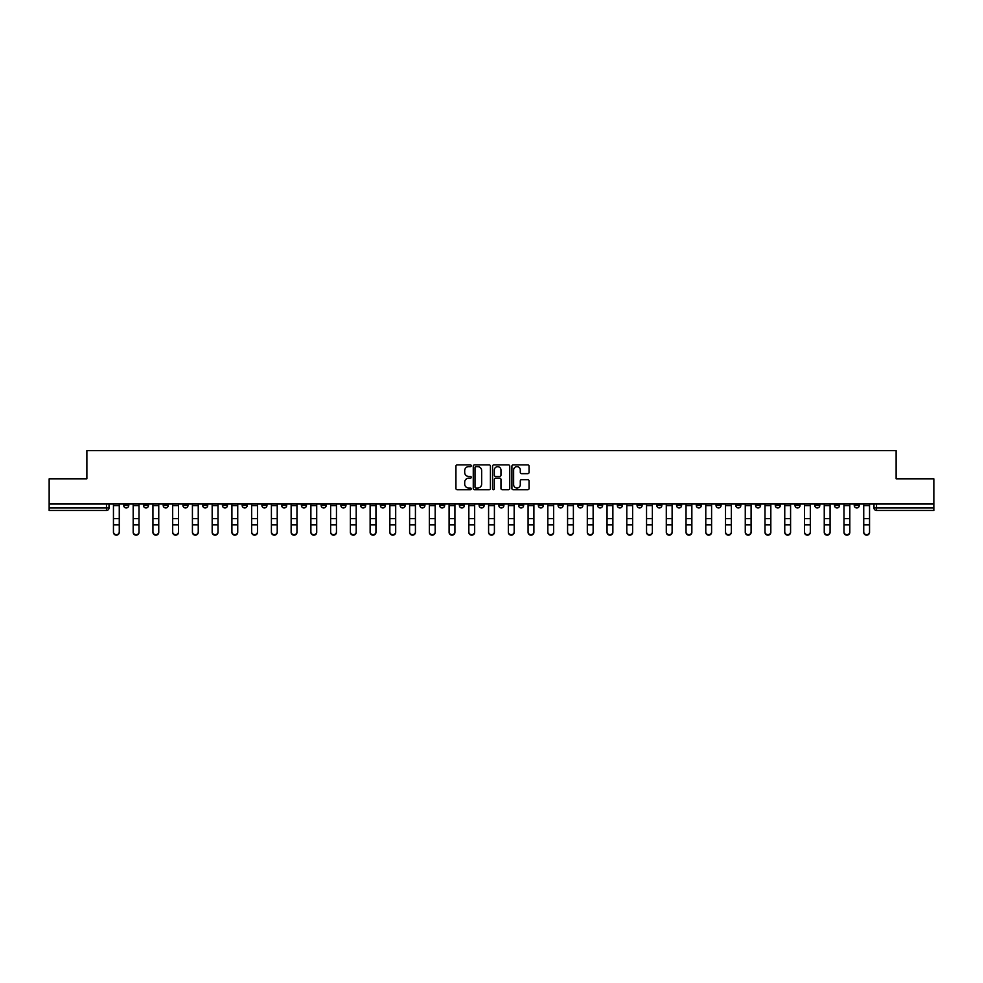 <?xml version="1.0" encoding="UTF-8"?>
<svg xmlns="http://www.w3.org/2000/svg" width="983" height="983" viewBox="0 0 983 983"><rect width="100%" height="100%" fill="white"/><g stroke="black" fill="none" stroke-linecap="round" stroke-linejoin="round"><path stroke-width="1.47" d="M471.25 465.77A0.872 0.872 0 0 0 470.378 464.898L457.181 464.898A1.241 1.241 0 0 0 455.94 466.139L455.94 488.502A1.241 1.241 0 0 0 457.181 489.743L470.378 489.743A0.872 0.872 0 0 0 471.25 488.87A0.872 0.872 0 0 0 470.378 488.01L468.67 488.01A3.981 3.981 0 0 1 464.701 484.029L464.701 482.161A3.981 3.981 0 0 1 468.67 478.193L470.378 478.193A0.872 0.872 0 0 0 471.25 477.32A0.872 0.872 0 0 0 470.378 476.448L468.67 476.448A3.981 3.981 0 0 1 464.701 472.479L464.701 470.611A3.981 3.981 0 0 1 468.67 466.642L470.378 466.642A0.872 0.872 0 0 0 471.25 465.77M775.268 504.033L775.268 505.422L780.33 505.422A2.531 2.531 0 0 1 777.799 507.953A2.531 2.531 0 0 1 775.268 505.422L775.268 504.033M656.791 504.033L656.791 505.422L661.854 505.422A2.531 2.531 0 0 1 659.323 507.953A2.531 2.531 0 0 1 656.791 505.422L656.791 504.033M637.045 504.033L637.045 505.422L642.12 505.422A2.531 2.531 0 0 1 639.589 507.953A2.531 2.531 0 0 1 637.045 505.422L637.045 504.033M518.582 504.033L518.582 505.422L523.644 505.422A2.531 2.531 0 0 1 521.113 507.953A2.531 2.531 0 0 1 518.582 505.422L518.582 504.033M498.836 504.033L498.836 505.422L503.898 505.422A2.531 2.531 0 0 1 501.367 507.953A2.531 2.531 0 0 1 498.836 505.422L498.836 504.033M479.102 504.033L479.102 505.422L484.164 505.422A2.531 2.531 0 0 1 481.633 507.953A2.531 2.531 0 0 1 479.102 505.422L479.102 504.033M439.61 504.033L439.61 505.422L444.672 505.422A2.531 2.531 0 0 1 442.141 507.953A2.531 2.531 0 0 1 439.61 505.422L439.61 504.033M400.118 505.422L400.118 504.033L400.118 505.422A2.531 2.531 0 0 0 402.649 507.953A2.531 2.531 0 0 1 400.118 505.422L405.18 505.422A2.531 2.531 0 0 1 402.649 507.953A2.531 2.531 0 0 0 405.18 505.422L405.18 504.033L405.18 505.422M380.372 505.422L380.372 504.033L380.372 505.422A2.531 2.531 0 0 0 382.903 507.953A2.531 2.531 0 0 1 380.372 505.422L385.434 505.422A2.531 2.531 0 0 1 382.903 507.953M360.626 505.422L360.626 504.033L360.626 505.422A2.531 2.531 0 0 0 363.157 507.953A2.531 2.531 0 0 1 360.626 505.422L365.688 505.422A2.531 2.531 0 0 1 363.157 507.953A2.531 2.531 0 0 0 365.688 505.422L365.688 504.033L365.688 505.422M340.88 504.033L340.88 505.422L345.955 505.422A2.531 2.531 0 0 1 343.411 507.953A2.531 2.531 0 0 1 340.88 505.422L340.88 504.033M321.146 504.033L321.146 505.422L326.209 505.422A2.531 2.531 0 0 1 323.677 507.953A2.531 2.531 0 0 1 321.146 505.422L321.146 504.033M301.4 504.033L301.4 505.422L306.463 505.422A2.531 2.531 0 0 1 303.931 507.953A2.531 2.531 0 0 1 301.4 505.422L301.4 504.033M281.654 505.422L281.654 504.033L281.654 505.422A2.531 2.531 0 0 0 284.185 507.953A2.531 2.531 0 0 1 281.654 505.422L286.717 505.422A2.531 2.531 0 0 1 284.185 507.953M242.162 505.422L242.162 504.033L242.162 505.422A2.531 2.531 0 0 0 244.693 507.953A2.531 2.531 0 0 1 242.162 505.422L247.224 505.422A2.531 2.531 0 0 1 244.693 507.953A2.531 2.531 0 0 0 247.224 505.422L247.224 504.033L247.224 505.422M222.416 505.422L222.416 504.033L222.416 505.422A2.531 2.531 0 0 0 224.947 507.953A2.531 2.531 0 0 1 222.416 505.422L227.478 505.422A2.531 2.531 0 0 1 224.947 507.953A2.531 2.531 0 0 0 227.478 505.422L227.478 504.033L227.478 505.422M202.67 505.422L202.67 504.033L202.67 505.422A2.531 2.531 0 0 0 205.201 507.953A2.531 2.531 0 0 1 202.67 505.422L207.732 505.422A2.531 2.531 0 0 1 205.201 507.953A2.531 2.531 0 0 0 207.732 505.422L207.732 504.033L207.732 505.422M182.936 505.422L182.936 504.033L182.936 505.422A2.531 2.531 0 0 0 185.468 507.953A2.531 2.531 0 0 1 182.936 505.422L187.999 505.422A2.531 2.531 0 0 1 185.468 507.953M163.19 505.422L163.19 504.033L163.19 505.422A2.531 2.531 0 0 0 165.722 507.953A2.531 2.531 0 0 1 163.19 505.422L168.253 505.422A2.531 2.531 0 0 1 165.722 507.953A2.531 2.531 0 0 0 168.253 505.422L168.253 504.033L168.253 505.422M143.444 505.422L143.444 504.033L143.444 505.422A2.531 2.531 0 0 0 145.976 507.953A2.531 2.531 0 0 1 143.444 505.422L148.507 505.422A2.531 2.531 0 0 1 145.976 507.953A2.531 2.531 0 0 0 148.507 505.422L148.507 504.033L148.507 505.422M527.81 473.659A1.241 1.241 0 0 0 529.051 472.418L529.051 466.139A1.241 1.241 0 0 0 527.81 464.898L513.151 464.898A1.241 1.241 0 0 0 511.91 466.139L511.91 488.502A1.241 1.241 0 0 0 513.151 489.743L527.81 489.743A1.241 1.241 0 0 0 529.051 488.502L529.051 480.92A1.241 1.241 0 0 0 527.81 479.679L521.531 479.679A1.241 1.241 0 0 0 520.29 480.92L520.29 484.68A3.318 3.318 0 0 1 516.972 488.01A3.318 3.318 0 0 1 513.642 484.68L513.642 469.96A3.318 3.318 0 0 1 516.972 466.642A3.318 3.318 0 0 1 520.29 469.96L520.29 472.418A1.241 1.241 0 0 0 521.531 473.659L527.81 473.659M49.15 504.033L49.15 478.844L86.873 478.844L86.873 450.619L896.127 450.619L896.127 478.844L933.85 478.844L933.85 504.033L49.15 504.033L49.15 507.953L109.015 507.953L109.015 504.033M490.419 466.139A1.241 1.241 0 0 0 489.165 464.898L474.506 464.898A1.241 1.241 0 0 0 473.265 466.139L473.265 488.502A1.241 1.241 0 0 0 474.506 489.743L489.165 489.743A1.241 1.241 0 0 0 490.419 488.502L490.419 466.139M493.835 464.898L508.494 464.898A1.241 1.241 0 0 1 509.735 466.139L509.735 488.502A1.241 1.241 0 0 1 508.494 489.743L502.215 489.743A1.241 1.241 0 0 1 500.974 488.502L500.974 479.434A1.241 1.241 0 0 0 499.733 478.193L495.567 478.193A1.241 1.241 0 0 0 494.326 479.434L494.326 488.87A0.872 0.872 0 0 1 493.454 489.743A0.872 0.872 0 0 1 492.581 488.87L492.581 466.139A1.241 1.241 0 0 1 493.835 464.898M873.985 504.033L873.985 507.953L933.85 507.953L933.85 510.484L876.517 510.484A2.531 2.531 0 0 1 873.985 507.953M933.85 504.033L933.85 507.953M109.015 507.953A2.531 2.531 0 0 1 106.483 510.484L49.15 510.484L49.15 507.953M859.302 504.033L859.302 505.422A2.531 2.531 0 0 1 856.771 507.953A2.531 2.531 0 0 1 854.239 505.422A2.531 2.531 0 0 0 856.771 507.953M854.239 504.033L854.239 505.422L859.302 505.422M839.556 504.033L839.556 505.422A2.531 2.531 0 0 1 837.025 507.953A2.531 2.531 0 0 1 834.493 505.422L839.556 505.422A2.531 2.531 0 0 1 837.025 507.953M834.493 504.033L834.493 505.422M819.81 504.033L819.81 505.422A2.531 2.531 0 0 1 817.278 507.953A2.531 2.531 0 0 1 814.747 505.422A2.531 2.531 0 0 0 817.278 507.953M814.747 504.033L814.747 505.422L819.81 505.422M800.064 504.033L800.064 505.422A2.531 2.531 0 0 1 797.532 507.953A2.531 2.531 0 0 1 795.001 505.422L800.064 505.422M795.001 504.033L795.001 505.422M780.33 504.033L780.33 505.422A2.531 2.531 0 0 1 777.799 507.953M760.584 504.033L760.584 505.422A2.531 2.531 0 0 1 758.053 507.953A2.531 2.531 0 0 1 755.522 505.422L760.584 505.422M755.522 504.033L755.522 505.422M740.838 504.033L740.838 505.422A2.531 2.531 0 0 1 738.307 507.953A2.531 2.531 0 0 1 735.775 505.422L740.838 505.422M735.775 504.033L735.775 505.422M721.092 504.033L721.092 505.422A2.531 2.531 0 0 1 718.561 507.953A2.531 2.531 0 0 1 716.029 505.422A2.531 2.531 0 0 0 718.561 507.953M716.029 504.033L716.029 505.422L721.092 505.422M701.346 504.033L701.346 505.422A2.531 2.531 0 0 1 698.815 507.953A2.531 2.531 0 0 1 696.283 505.422L701.346 505.422M696.283 504.033L696.283 505.422M681.6 504.033L681.6 505.422A2.531 2.531 0 0 1 679.069 507.953A2.531 2.531 0 0 1 676.537 505.422L681.6 505.422M676.537 504.033L676.537 505.422M661.854 504.033L661.854 505.422M642.12 504.033L642.12 505.422L642.12 504.033M622.374 504.033L622.374 505.422A2.531 2.531 0 0 1 619.843 507.953A2.531 2.531 0 0 1 617.312 505.422L622.374 505.422M617.312 504.033L617.312 505.422M602.628 504.033L602.628 505.422A2.531 2.531 0 0 1 600.097 507.953A2.531 2.531 0 0 1 597.566 505.422L602.628 505.422M597.566 504.033L597.566 505.422M582.882 504.033L582.882 505.422A2.531 2.531 0 0 1 580.351 507.953A2.531 2.531 0 0 1 577.82 505.422L582.882 505.422M577.82 504.033L577.82 505.422M563.136 504.033L563.136 505.422A2.531 2.531 0 0 1 560.605 507.953A2.531 2.531 0 0 1 558.074 505.422L563.136 505.422M558.074 504.033L558.074 505.422M543.39 504.033L543.39 505.422A2.531 2.531 0 0 1 540.859 507.953A2.531 2.531 0 0 1 538.328 505.422L543.39 505.422M538.328 504.033L538.328 505.422M523.644 504.033L523.644 505.422A2.531 2.531 0 0 1 521.113 507.953M503.898 504.033L503.898 505.422M484.164 505.422L484.164 504.033L484.164 505.422A2.531 2.531 0 0 1 481.633 507.953M464.418 504.033L464.418 505.422A2.531 2.531 0 0 1 461.887 507.953A2.531 2.531 0 0 1 459.356 505.422A2.531 2.531 0 0 0 461.887 507.953A2.531 2.531 0 0 0 464.418 505.422L459.356 505.422L459.356 504.033M444.672 505.422L444.672 504.033L444.672 505.422A2.531 2.531 0 0 1 442.141 507.953M424.926 504.033L424.926 505.422A2.531 2.531 0 0 1 422.395 507.953A2.531 2.531 0 0 1 419.864 505.422A2.531 2.531 0 0 0 422.395 507.953M419.864 504.033L419.864 505.422L424.926 505.422M385.434 504.033L385.434 505.422L385.434 504.033M345.955 505.422L345.955 504.033L345.955 505.422A2.531 2.531 0 0 1 343.411 507.953M326.209 505.422L326.209 504.033L326.209 505.422A2.531 2.531 0 0 1 323.677 507.953M306.463 505.422L306.463 504.033L306.463 505.422A2.531 2.531 0 0 1 303.931 507.953M286.717 504.033L286.717 505.422L286.717 504.033M266.971 505.422L266.971 504.033L266.971 505.422A2.531 2.531 0 0 1 264.439 507.953A2.531 2.531 0 0 1 261.908 505.422L266.971 505.422A2.531 2.531 0 0 1 264.439 507.953M261.908 504.033L261.908 505.422M187.999 504.033L187.999 505.422L187.999 504.033M128.761 504.033L128.761 505.422A2.531 2.531 0 0 1 126.229 507.953A2.531 2.531 0 0 1 123.698 505.422A2.531 2.531 0 0 0 126.229 507.953A2.531 2.531 0 0 0 128.761 505.422L128.761 504.033M123.698 504.033L123.698 505.422L128.761 505.422M475.883 466.642A0.872 0.872 0 0 0 475.01 467.503L475.01 487.138A0.872 0.872 0 0 0 475.883 488.01L477.677 488.01A3.981 3.981 0 0 0 481.658 484.029L481.658 470.611A3.981 3.981 0 0 0 477.677 466.642L475.883 466.642M500.974 470.021A3.318 3.318 0 0 0 497.644 466.704A3.318 3.318 0 0 0 494.326 470.021L494.326 475.207A1.241 1.241 0 0 0 495.567 476.448L499.733 476.448A1.241 1.241 0 0 0 500.974 475.207L500.974 470.021M113.45 532.381L113.45 531.889A2.912 2.777 0 0 0 116.363 534.678A2.912 2.777 0 0 0 119.262 531.889L119.262 532.381A2.912 2.777 180 0 1 116.363 535.157A2.912 2.777 180 0 1 113.45 532.381L113.45 525.327M113.45 504.033L113.45 531.889M119.262 504.033L119.262 531.889M133.184 532.381L133.184 531.889A2.912 2.777 0 0 0 136.096 534.678A2.912 2.777 0 0 0 139.008 531.889L139.008 532.381A2.912 2.777 180 0 1 136.096 535.157A2.912 2.777 180 0 1 133.184 532.381L133.184 525.327M152.93 532.381L152.93 531.889A2.912 2.777 0 0 0 155.842 534.678A2.912 2.777 0 0 0 158.754 531.889L158.754 532.381A2.912 2.777 180 0 1 155.842 535.157A2.912 2.777 180 0 1 152.93 532.381L152.93 525.327M133.184 504.033L133.184 531.889M139.008 504.033L139.008 531.889M152.93 504.033L152.93 531.889M158.754 504.033L158.754 531.889M172.676 532.381L172.676 531.889A2.912 2.777 0 0 0 175.588 534.678A2.912 2.777 0 0 0 178.501 531.889L178.501 532.381A2.912 2.777 180 0 1 175.588 535.157A2.912 2.777 180 0 1 172.676 532.381L172.676 525.327M192.422 532.381L192.422 531.889A2.912 2.777 0 0 0 195.334 534.678A2.912 2.777 0 0 0 198.247 531.889L198.247 532.381A2.912 2.777 180 0 1 195.334 535.157A2.912 2.777 180 0 1 192.422 532.381L192.422 525.327M212.168 532.381L212.168 531.889A2.912 2.777 0 0 0 215.08 534.678A2.912 2.777 0 0 0 217.993 531.889L217.993 532.381A2.912 2.777 180 0 1 215.08 535.157A2.912 2.777 180 0 1 212.168 532.381L212.168 525.327M172.676 504.033L172.676 531.889M178.501 504.033L178.501 531.889M192.422 504.033L192.422 531.889M198.247 504.033L198.247 531.889M212.168 504.033L212.168 531.889M217.993 504.033L217.993 531.889M231.914 532.381L231.914 531.889A2.912 2.777 0 0 0 234.826 534.678A2.912 2.777 0 0 0 237.739 531.889L237.739 532.381A2.912 2.777 180 0 1 234.826 535.157A2.912 2.777 180 0 1 231.914 532.381L231.914 525.327M231.914 504.033L231.914 531.889M237.739 504.033L237.739 531.889M251.66 532.381L251.66 531.889A2.912 2.777 0 0 0 254.572 534.678A2.912 2.777 0 0 0 257.485 531.889L257.485 532.381A2.912 2.777 180 0 1 254.572 535.157A2.912 2.777 180 0 1 251.66 532.381L251.66 525.327M251.66 504.033L251.66 531.889M257.485 504.033L257.485 531.889M271.406 532.381L271.406 531.889A2.912 2.777 0 0 0 274.306 534.678A2.912 2.777 0 0 0 277.218 531.889L277.218 532.381A2.912 2.777 180 0 1 274.306 535.157A2.912 2.777 180 0 1 271.406 532.381L271.406 525.327M271.406 504.033L271.406 531.889M277.218 504.033L277.218 531.889M291.14 532.381L291.14 531.889A2.912 2.777 0 0 0 294.052 534.678A2.912 2.777 0 0 0 296.964 531.889L296.964 532.381A2.912 2.777 180 0 1 294.052 535.157A2.912 2.777 180 0 1 291.14 532.381L291.14 525.327M291.14 504.033L291.14 531.889M296.964 504.033L296.964 531.889M310.886 532.381L310.886 531.889A2.912 2.777 0 0 0 313.798 534.678A2.912 2.777 0 0 0 316.71 531.889L316.71 532.381A2.912 2.777 180 0 1 313.798 535.157A2.912 2.777 180 0 1 310.886 532.381L310.886 525.327M330.632 532.381L330.632 531.889A2.912 2.777 0 0 0 333.544 534.678A2.912 2.777 0 0 0 336.456 531.889L336.456 532.381A2.912 2.777 180 0 1 333.544 535.157A2.912 2.777 180 0 1 330.632 532.381L330.632 525.327M350.378 532.381L350.378 531.889A2.912 2.777 0 0 0 353.29 534.678A2.912 2.777 0 0 0 356.202 531.889L356.202 532.381A2.912 2.777 180 0 1 353.29 535.157A2.912 2.777 180 0 1 350.378 532.381L350.378 525.327M370.124 532.381L370.124 531.889A2.912 2.777 0 0 0 373.036 534.678A2.912 2.777 0 0 0 375.948 531.889L375.948 532.381A2.912 2.777 180 0 1 373.036 535.157A2.912 2.777 180 0 1 370.124 532.381L370.124 525.327M389.87 532.381L389.87 531.889A2.912 2.777 0 0 0 392.782 534.678A2.912 2.777 0 0 0 395.694 531.889L395.694 532.381A2.912 2.777 180 0 1 392.782 535.157A2.912 2.777 180 0 1 389.87 532.381L389.87 525.327M409.616 532.381L409.616 531.889A2.912 2.777 0 0 0 412.528 534.678A2.912 2.777 0 0 0 415.428 531.889L415.428 532.381A2.912 2.777 180 0 1 412.528 535.157A2.912 2.777 180 0 1 409.616 532.381L409.616 525.327M310.886 504.033L310.886 531.889M316.71 504.033L316.71 531.889M330.632 504.033L330.632 531.889M336.456 504.033L336.456 531.889M350.378 504.033L350.378 531.889M356.202 504.033L356.202 531.889M370.124 504.033L370.124 531.889M375.948 504.033L375.948 531.889M389.87 504.033L389.87 531.889M395.694 504.033L395.694 531.889M409.616 504.033L409.616 531.889M415.428 504.033L415.428 531.889M429.35 532.381L429.35 531.889A2.912 2.777 0 0 0 432.262 534.678A2.912 2.777 0 0 0 435.174 531.889L435.174 532.381A2.912 2.777 180 0 1 432.262 535.157A2.912 2.777 180 0 1 429.35 532.381L429.35 525.327M429.35 504.033L429.35 531.889M435.174 504.033L435.174 531.889M449.096 532.381L449.096 531.889A2.912 2.777 0 0 0 452.008 534.678A2.912 2.777 0 0 0 454.92 531.889L454.92 532.381A2.912 2.777 180 0 1 452.008 535.157A2.912 2.777 180 0 1 449.096 532.381L449.096 525.327M449.096 504.033L449.096 531.889M454.92 504.033L454.92 531.889M468.842 532.381L468.842 531.889A2.912 2.777 0 0 0 471.754 534.678A2.912 2.777 0 0 0 474.666 531.889L474.666 532.381A2.912 2.777 180 0 1 471.754 535.157A2.912 2.777 180 0 1 468.842 532.381L468.842 525.327M468.842 504.033L468.842 531.889M474.666 504.033L474.666 531.889M488.588 532.381L488.588 531.889A2.912 2.777 0 0 0 491.5 534.678A2.912 2.777 0 0 0 494.412 531.889L494.412 532.381A2.912 2.777 180 0 1 491.5 535.157A2.912 2.777 180 0 1 488.588 532.381L488.588 525.327M488.588 504.033L488.588 531.889M494.412 504.033L494.412 531.889M508.334 532.381L508.334 531.889A2.912 2.777 0 0 0 511.246 534.678A2.912 2.777 0 0 0 514.158 531.889L514.158 532.381A2.912 2.777 180 0 1 511.246 535.157A2.912 2.777 180 0 1 508.334 532.381L508.334 525.327M508.334 504.033L508.334 531.889M514.158 504.033L514.158 531.889M528.08 532.381L528.08 531.889A2.912 2.777 0 0 0 530.992 534.678A2.912 2.777 0 0 0 533.904 531.889L533.904 532.381A2.912 2.777 180 0 1 530.992 535.157A2.912 2.777 180 0 1 528.08 532.381L528.08 525.327M528.08 504.033L528.08 531.889M533.904 504.033L533.904 531.889M547.826 532.381L547.826 531.889A2.912 2.777 0 0 0 550.738 534.678A2.912 2.777 0 0 0 553.65 531.889L553.65 532.381A2.912 2.777 180 0 1 550.738 535.157A2.912 2.777 180 0 1 547.826 532.381L547.826 525.327M547.826 504.033L547.826 531.889M553.65 504.033L553.65 531.889M567.572 532.381L567.572 531.889A2.912 2.777 0 0 0 570.472 534.678A2.912 2.777 0 0 0 573.384 531.889L573.384 532.381A2.912 2.777 180 0 1 570.472 535.157A2.912 2.777 180 0 1 567.572 532.381L567.572 525.327M567.572 504.033L567.572 531.889M573.384 504.033L573.384 531.889M587.306 532.381L587.306 531.889A2.912 2.777 0 0 0 590.218 534.678A2.912 2.777 0 0 0 593.13 531.889L593.13 532.381A2.912 2.777 180 0 1 590.218 535.157A2.912 2.777 180 0 1 587.306 532.381L587.306 525.327M587.306 504.033L587.306 531.889M593.13 504.033L593.13 531.889M607.052 532.381L607.052 531.889A2.912 2.777 0 0 0 609.964 534.678A2.912 2.777 0 0 0 612.876 531.889L612.876 532.381A2.912 2.777 180 0 1 609.964 535.157A2.912 2.777 180 0 1 607.052 532.381L607.052 525.327M607.052 504.033L607.052 531.889M612.876 504.033L612.876 531.889M626.798 532.381L626.798 531.889A2.912 2.777 0 0 0 629.71 534.678A2.912 2.777 0 0 0 632.622 531.889L632.622 532.381A2.912 2.777 180 0 1 629.71 535.157A2.912 2.777 180 0 1 626.798 532.381L626.798 525.327M626.798 504.033L626.798 531.889M632.622 504.033L632.622 531.889M646.544 532.381L646.544 531.889A2.912 2.777 0 0 0 649.456 534.678A2.912 2.777 0 0 0 652.368 531.889L652.368 532.381A2.912 2.777 180 0 1 649.456 535.157A2.912 2.777 180 0 1 646.544 532.381L646.544 525.327M646.544 504.033L646.544 531.889M652.368 504.033L652.368 531.889M666.29 532.381L666.29 531.889A2.912 2.777 0 0 0 669.202 534.678A2.912 2.777 0 0 0 672.114 531.889L672.114 532.381A2.912 2.777 180 0 1 669.202 535.157A2.912 2.777 180 0 1 666.29 532.381L666.29 525.327M666.29 504.033L666.29 531.889M672.114 504.033L672.114 531.889M686.036 532.381L686.036 531.889A2.912 2.777 0 0 0 688.948 534.678A2.912 2.777 0 0 0 691.86 531.889L691.86 532.381A2.912 2.777 180 0 1 688.948 535.157A2.912 2.777 180 0 1 686.036 532.381L686.036 525.327M686.036 504.033L686.036 531.889M691.86 504.033L691.86 531.889M705.782 532.381L705.782 531.889A2.912 2.777 0 0 0 708.694 534.678A2.912 2.777 0 0 0 711.594 531.889L711.594 532.381A2.912 2.777 180 0 1 708.694 535.157A2.912 2.777 180 0 1 705.782 532.381L705.782 525.327M705.782 504.033L705.782 531.889M711.594 504.033L711.594 531.889M725.515 532.381L725.515 531.889A2.912 2.777 0 0 0 728.428 534.678A2.912 2.777 0 0 0 731.34 531.889L731.34 532.381A2.912 2.777 180 0 1 728.428 535.157A2.912 2.777 180 0 1 725.515 532.381L725.515 525.327M725.515 504.033L725.515 531.889M731.34 504.033L731.34 531.889M745.261 532.381L745.261 531.889A2.912 2.777 0 0 0 748.174 534.678A2.912 2.777 0 0 0 751.086 531.889L751.086 532.381A2.912 2.777 180 0 1 748.174 535.157A2.912 2.777 180 0 1 745.261 532.381L745.261 525.327M745.261 504.033L745.261 531.889M751.086 504.033L751.086 531.889M765.007 532.381L765.007 531.889A2.912 2.777 0 0 0 767.92 534.678A2.912 2.777 0 0 0 770.832 531.889L770.832 532.381A2.912 2.777 180 0 1 767.92 535.157A2.912 2.777 180 0 1 765.007 532.381L765.007 525.327M765.007 504.033L765.007 531.889M770.832 504.033L770.832 531.889M784.753 532.381L784.753 531.889A2.912 2.777 0 0 0 787.666 534.678A2.912 2.777 0 0 0 790.578 531.889L790.578 532.381A2.912 2.777 180 0 1 787.666 535.157A2.912 2.777 180 0 1 784.753 532.381L784.753 525.327M784.753 504.033L784.753 531.889M790.578 504.033L790.578 531.889M804.499 532.381L804.499 531.889A2.912 2.777 0 0 0 807.412 534.678A2.912 2.777 0 0 0 810.324 531.889L810.324 532.381A2.912 2.777 180 0 1 807.412 535.157A2.912 2.777 180 0 1 804.499 532.381L804.499 525.327M804.499 504.033L804.499 531.889M810.324 504.033L810.324 531.889M824.245 532.381L824.245 531.889A2.912 2.777 0 0 0 827.158 534.678A2.912 2.777 0 0 0 830.07 531.889L830.07 532.381A2.912 2.777 180 0 1 827.158 535.157A2.912 2.777 180 0 1 824.245 532.381L824.245 525.327M824.245 504.033L824.245 531.889M830.07 504.033L830.07 531.889M843.992 532.381L843.992 531.889A2.912 2.777 0 0 0 846.904 534.678A2.912 2.777 0 0 0 849.816 531.889L849.816 532.381A2.912 2.777 180 0 1 846.904 535.157A2.912 2.777 180 0 1 843.992 532.381L843.992 525.327M843.992 504.033L843.992 531.889M849.816 504.033L849.816 531.889M863.738 532.381L863.738 531.889A2.912 2.777 0 0 0 866.637 534.678A2.912 2.777 0 0 0 869.55 531.889L869.55 532.381A2.912 2.777 180 0 1 866.637 535.157A2.912 2.777 180 0 1 863.738 532.381L863.738 525.327M863.738 504.033L863.738 531.889M869.55 504.033L869.55 531.889M106.483 504.033L106.483 510.484M876.517 504.033L876.517 510.484M119.262 505.618L113.45 505.618M119.262 518.569L113.45 518.569M119.262 524.836L113.45 524.836M139.008 505.618L133.184 505.618M139.008 518.569L133.184 518.569M139.008 524.836L133.184 524.836M158.754 505.618L152.93 505.618M158.754 518.569L152.93 518.569M158.754 524.836L152.93 524.836M178.501 505.618L172.676 505.618M178.501 518.569L172.676 518.569M178.501 524.836L172.676 524.836M198.247 505.618L192.422 505.618M198.247 518.569L192.422 518.569M198.247 524.836L192.422 524.836M217.993 505.618L212.168 505.618M217.993 518.569L212.168 518.569M217.993 524.836L212.168 524.836M237.739 505.618L231.914 505.618M237.739 518.569L231.914 518.569M237.739 524.836L231.914 524.836M257.485 505.618L251.66 505.618M257.485 518.569L251.66 518.569M257.485 524.836L251.66 524.836M277.218 505.618L271.406 505.618M277.218 518.569L271.406 518.569M277.218 524.836L271.406 524.836M296.964 505.618L291.14 505.618M296.964 518.569L291.14 518.569M296.964 524.836L291.14 524.836M316.71 505.618L310.886 505.618M316.71 518.569L310.886 518.569M316.71 524.836L310.886 524.836M336.456 505.618L330.632 505.618M336.456 518.569L330.632 518.569M336.456 524.836L330.632 524.836M356.202 505.618L350.378 505.618M356.202 518.569L350.378 518.569M356.202 524.836L350.378 524.836M375.948 505.618L370.124 505.618M375.948 518.569L370.124 518.569M375.948 524.836L370.124 524.836M395.694 505.618L389.87 505.618M395.694 518.569L389.87 518.569M395.694 524.836L389.87 524.836M415.428 505.618L409.616 505.618M415.428 518.569L409.616 518.569M415.428 524.836L409.616 524.836M435.174 505.618L429.35 505.618M435.174 518.569L429.35 518.569M435.174 524.836L429.35 524.836M454.92 505.618L449.096 505.618M454.92 518.569L449.096 518.569M454.92 524.836L449.096 524.836M474.666 505.618L468.842 505.618M474.666 518.569L468.842 518.569M474.666 524.836L468.842 524.836M494.412 505.618L488.588 505.618M494.412 518.569L488.588 518.569M494.412 524.836L488.588 524.836M514.158 505.618L508.334 505.618M514.158 518.569L508.334 518.569M514.158 524.836L508.334 524.836M533.904 505.618L528.08 505.618M533.904 518.569L528.08 518.569M533.904 524.836L528.08 524.836M553.65 505.618L547.826 505.618M553.65 518.569L547.826 518.569M553.65 524.836L547.826 524.836M573.384 505.618L567.572 505.618M573.384 518.569L567.572 518.569M573.384 524.836L567.572 524.836M593.13 505.618L587.306 505.618M593.13 518.569L587.306 518.569M593.13 524.836L587.306 524.836M612.876 505.618L607.052 505.618M612.876 518.569L607.052 518.569M612.876 524.836L607.052 524.836M632.622 505.618L626.798 505.618M632.622 518.569L626.798 518.569M632.622 524.836L626.798 524.836M652.368 505.618L646.544 505.618M652.368 518.569L646.544 518.569M652.368 524.836L646.544 524.836M672.114 505.618L666.29 505.618M672.114 518.569L666.29 518.569M672.114 524.836L666.29 524.836M691.86 505.618L686.036 505.618M691.86 518.569L686.036 518.569M691.86 524.836L686.036 524.836M711.594 505.618L705.782 505.618M711.594 518.569L705.782 518.569M711.594 524.836L705.782 524.836M731.34 505.618L725.515 505.618M731.34 518.569L725.515 518.569M731.34 524.836L725.515 524.836M751.086 505.618L745.261 505.618M751.086 518.569L745.261 518.569M751.086 524.836L745.261 524.836M770.832 505.618L765.007 505.618M770.832 518.569L765.007 518.569M770.832 524.836L765.007 524.836M790.578 505.618L784.753 505.618M790.578 518.569L784.753 518.569M790.578 524.836L784.753 524.836M810.324 505.618L804.499 505.618M810.324 518.569L804.499 518.569M810.324 524.836L804.499 524.836M830.07 505.618L824.245 505.618M830.07 518.569L824.245 518.569M830.07 524.836L824.245 524.836M849.816 505.618L843.992 505.618M849.816 518.569L843.992 518.569M849.816 524.836L843.992 524.836M869.55 505.618L863.738 505.618M869.55 518.569L863.738 518.569M869.55 524.836L863.738 524.836"/></g></svg>
